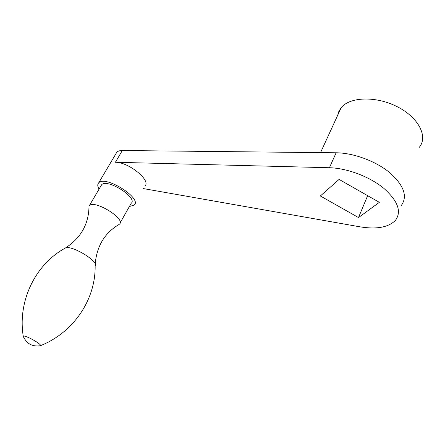 <?xml version="1.0" encoding="UTF-8"?>
<svg xmlns="http://www.w3.org/2000/svg" width="445" height="445" viewBox="0 0 445 445"><rect width="100%" height="100%" fill="white"/><g stroke="black" fill="none" stroke-linecap="round" stroke-linejoin="round"><path stroke-width="0.67" d="M358.503 217.561L379.351 202.33L339.096 179.413L320.35 195.972L358.503 217.561L367.642 195.661M144.836 186.066C151.589 180.815 128.722 162.013 115.411 162.264L329.417 167.732C346.889 168.127 369.456 176.548 383.662 188.191C398.058 201.029 401.93 211.82 395.271 220.564C388.151 227.456 376.331 229.537 359.805 226.8L143.418 188.591M337.683 115.294L338.895 111.272L341.198 107.651C349.815 96.832 375.953 95.82 397.24 106.717C418.639 117.474 428.268 136.632 419.307 147.278M115.956 153.686L116.818 152.223C117.942 151.083 119.777 150.516 122.319 150.527L336.131 152.78C353.558 152.913 375.942 161.157 389.948 172.827C404.138 185.71 407.859 196.673 401.117 205.724M39.739 345.854L40.328 345.737C42.731 344.658 25.209 334.818 23.257 336.164L23.863 337.694M95.147 266.16C100.081 261.938 70.26 243.994 65.109 248.182C35.945 263.935 17.422 300.553 23.246 336.17C26.494 343.69 32.185 346.878 40.328 345.737C73.937 332.398 95.58 299.296 95.147 266.16M95.197 263.874C96.815 246.041 104.736 232.93 118.949 224.536L119.416 224.18C126.23 219.14 94.551 199.432 89.362 205.607L89.011 206.035L88.989 208.883M120.044 223.067L131.175 203.332C138.206 197.803 107.089 178.128 101.632 184.781L100.971 185.899M129.373 206.524L134.14 205.117C142.617 198.531 105.231 174.863 98.69 182.856C97.349 184.286 97.477 186.366 99.085 189.108M336.131 152.78L329.417 167.732M122.319 150.527L115.411 162.264M65.209 248.126C80.884 238.069 88.816 224.041 89.011 206.035M89.362 205.607L101.632 184.781M98.69 182.856L116.818 152.223M320.534 152.613L341.198 107.651"/></g></svg>
